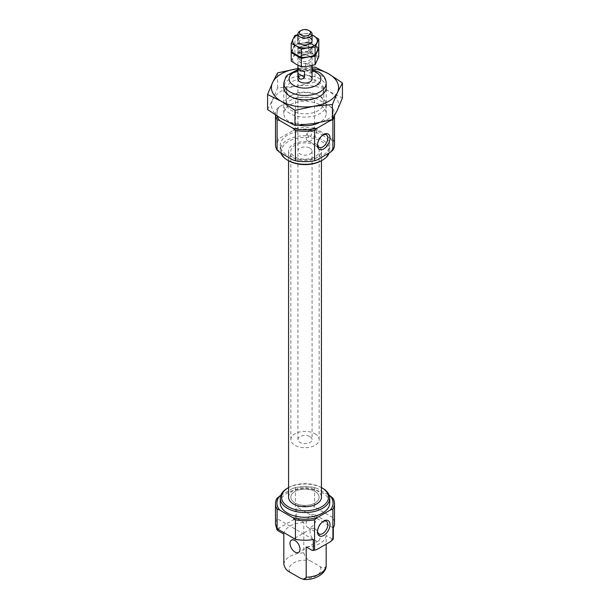 <?xml version="1.0" encoding="UTF-8"?>
<svg xmlns="http://www.w3.org/2000/svg" width="610" height="610" viewBox="0 0 610 610"><rect width="100%" height="100%" fill="white"/><g stroke="black" fill="none" stroke-linecap="round" stroke-linejoin="round"><path stroke-width="0.46" stroke-dasharray="3.05 2.29" d="M306.083 524.02A7.305 4.217 -60 0 1 309.27 516.67A7.305 4.217 -60 0 1 314.897 514.718A7.305 4.217 -60 0 1 316.407 518.058A7.305 4.217 -60 0 1 313.22 525.408A7.305 4.217 -60 0 1 307.592 527.368A7.305 4.217 -60 0 1 306.083 524.02M280.783 495.358L292.853 488.389L295.431 487.565A29.501 17.034 180 0 1 314.569 487.565L317.147 488.389L329.217 495.358M332.907 498.149L332.907 517.684A29.501 17.034 180 0 1 334.501 523.205M314.569 487.565L314.569 507.093L332.907 517.684M295.431 487.565L295.431 517.966L292.853 520.124L279.677 527.734L277.092 528.557L277.092 498.149M333.304 538.882L332.16 538.889A28.091 16.218 180 0 1 330.323 541.764M310.65 130.037C306.96 132.652 306.487 135.1 309.247 137.38C312.32 136.571 312.206 129.472 310.65 130.037M312.48 127.955A7.305 4.217 -60 0 1 314.897 128.138A7.305 4.217 -60 0 1 316.407 131.478A7.305 4.217 -60 0 1 313.22 138.828A7.305 4.217 -60 0 1 307.592 140.788A7.305 4.217 -60 0 1 306.746 134.124A7.305 4.217 -60 0 1 312.48 127.955M317.52 144.608A7.305 4.217 -60 0 1 317.49 144.029A7.305 4.217 -60 0 1 322.659 135.084A7.305 4.217 -60 0 1 323.17 134.818M317.49 144.029L317.49 145.279M314.996 491.469A14.137 8.159 180 0 1 319.137 497.241A14.137 8.159 180 0 1 305 505.4A14.137 8.159 180 0 1 290.863 497.241A14.137 8.159 180 0 1 299.594 489.7A14.137 8.159 180 0 1 314.996 491.469A14.137 8.159 180 0 1 319.137 497.241A14.137 8.159 180 0 1 305 505.4A14.137 8.159 180 0 1 290.863 497.241A14.137 8.159 180 0 1 299.594 489.7A14.137 8.159 180 0 1 314.996 491.469M314.996 145.279A14.137 8.159 180 0 1 319.137 151.051A14.137 8.159 180 0 1 305 159.21A14.137 8.159 180 0 1 290.863 151.051A14.137 8.159 180 0 1 299.594 143.51A14.137 8.159 180 0 1 314.996 145.279M309.994 148.161A7.068 4.079 180 0 1 312.068 151.051A7.068 4.079 180 0 1 305 155.131A7.068 4.079 180 0 1 297.932 151.051A7.068 4.079 180 0 1 302.293 147.277A7.068 4.079 180 0 1 309.994 148.161M298.488 125.195A21.197 12.238 180 0 1 283.802 113.544A21.197 12.238 180 0 1 296.887 102.236A21.197 12.238 180 0 1 319.991 104.889A21.197 12.238 180 0 1 326.197 113.544A21.197 12.238 180 0 1 319.144 122.663M277.291 116.19A28.091 16.218 180 0 1 279.677 106.529L292.853 98.919A28.091 16.218 180 0 1 317.147 98.919L330.323 106.529A28.091 16.218 180 0 1 330.757 120.01M297.932 151.051L297.932 78.926A7.068 4.079 180 0 1 302.293 75.152A7.068 4.079 180 0 1 309.994 76.036M280.264 503.014A24.735 14.282 180 0 1 295.537 489.815A24.735 14.282 180 0 1 322.492 492.911A24.735 14.282 180 0 1 329.736 503.014M287.508 488.168A24.735 14.282 180 0 1 322.492 488.168M288.568 487.55A23.485 13.557 180 0 1 321.432 487.55M288.568 497.241A16.432 9.485 180 0 1 298.709 488.48A16.432 9.485 180 0 1 316.62 490.531A16.432 9.485 180 0 1 321.432 497.241M316.62 144.341A16.432 9.485 180 0 1 321.432 151.051A16.432 9.485 180 0 1 305 160.537A16.432 9.485 180 0 1 288.568 151.051A16.432 9.485 180 0 1 298.709 142.282A16.432 9.485 180 0 1 316.62 144.341M288.393 160.636A23.485 13.557 180 0 1 288.393 141.459A23.485 13.557 180 0 1 321.607 141.459A23.485 13.557 180 0 1 321.607 160.636M280.783 152.935A24.735 14.282 180 0 1 280.264 150.029A24.735 14.282 180 0 1 295.537 136.838A24.735 14.282 180 0 1 322.492 139.934A24.735 14.282 180 0 1 329.736 150.029A24.735 14.282 180 0 1 329.217 152.935M322.492 135.184A24.735 14.282 180 0 1 329.736 145.279A24.735 14.282 180 0 1 305 159.561A24.735 14.282 180 0 1 280.264 145.279A24.735 14.282 180 0 1 295.537 132.088A24.735 14.282 180 0 1 322.492 135.184M292.853 98.919L295.431 98.096L295.431 128.504L292.853 130.654L279.677 138.264L277.092 139.088L277.092 108.687L279.677 106.529M292.853 130.654A28.091 16.218 180 0 1 317.147 130.654L314.569 128.504L314.569 98.096L317.147 98.919M330.323 106.529L332.907 108.687L332.907 139.088L330.323 138.264L317.147 130.654M330.323 138.264A28.091 16.218 180 0 1 330.323 152.294M317.147 159.896A28.091 16.218 180 0 1 292.853 159.896M279.677 152.294A28.091 16.218 180 0 1 279.677 138.264M332.907 139.088A29.501 17.034 180 0 1 334.501 144.616M313.319 539.545L276.696 518.401L276.696 528.008M314.996 528.977A7.068 4.079 60 0 1 319.61 535.206A7.068 4.079 60 0 1 318.527 540.864A7.068 4.079 60 0 1 311.458 536.785A7.068 4.079 60 0 1 311.458 528.626A7.068 4.079 60 0 1 314.996 528.977M326.167 565.722C325.282 568.413 323.277 568.695 320.143 566.568L309.842 560.62C306.716 559.134 304.703 556.534 303.818 552.82L303.818 522.526L297.825 519.064L296.681 517.737L296.681 506.864A29.501 17.034 180 0 1 314.569 507.093M333.304 528.008L296.681 506.864M332.16 538.889L326.167 535.428L326.167 544.158M283.833 534.063A21.197 12.238 180 0 1 303.818 522.526M275.499 523.205A29.501 17.034 180 0 1 276.696 518.401M295.431 517.966A29.501 17.034 180 0 1 296.681 517.737M276.696 529.282A29.501 17.034 180 0 1 277.092 528.557M292.853 488.389A28.091 16.218 180 0 1 317.147 488.389M326.167 535.428A21.197 12.238 180 0 1 306.182 546.964M317.52 531.188A7.305 4.217 -60 0 1 317.49 530.608A7.305 4.217 -60 0 1 322.659 521.664A7.305 4.217 -60 0 1 323.17 521.397M295.431 98.096A29.501 17.034 180 0 1 314.569 98.096M295.431 128.504A29.501 17.034 180 0 1 314.569 128.504M275.499 144.616A29.501 17.034 180 0 1 277.092 139.088M275.537 115.076A29.501 17.034 180 0 1 275.499 114.207A29.501 17.034 180 0 1 277.092 108.687M332.907 108.687A29.501 17.034 180 0 1 334.501 114.207A29.501 17.034 180 0 1 334.31 116.152M292.853 520.124A28.091 16.218 180 0 1 297.825 519.064M277.84 530.608A28.091 16.218 180 0 1 279.677 527.734M317.147 549.366A28.091 16.218 180 0 1 312.175 550.426M309.994 436.661A7.068 4.079 180 0 1 312.068 439.543A7.068 4.079 180 0 1 305 443.622A7.068 4.079 180 0 1 297.932 439.543A7.068 4.079 180 0 1 302.293 435.776A7.068 4.079 180 0 1 309.994 436.661M312.053 72.903L309.994 73.154L305.442 69.082L305.442 63.31A7.068 4.079 180 0 1 309.994 64.5A7.068 4.079 180 0 1 312.053 67.13L312.053 72.903L305.442 69.082M300.006 31.118A7.068 4.079 180 0 1 309.994 31.118M314.996 433.771A14.137 8.159 180 0 1 319.137 439.543A14.137 8.159 180 0 1 305 447.702A14.137 8.159 180 0 1 290.863 439.543A14.137 8.159 180 0 1 299.594 432.002A14.137 8.159 180 0 1 314.996 433.771M304.558 71.454L297.947 67.641M312.053 67.13L305.442 63.31M294.904 35.433L294.904 43.828L301.798 43.18A12.368 7.137 0 0 0 293.052 48.228L294.904 43.828M291.206 51.789L293.052 48.228A12.368 7.137 0 0 0 296.254 55.121A12.368 7.137 0 0 0 308.202 56.974A12.368 7.137 0 0 0 316.948 51.926A12.368 7.137 0 0 0 313.746 45.026L308.698 41.694L308.698 33.298L298.023 34.663M312.068 34.877L308.698 33.298M318.794 47.519L313.746 45.026A12.368 7.137 0 0 0 301.798 43.18L308.698 41.694M309.994 47.191A7.068 4.079 0 0 0 300.006 47.191A7.068 4.079 0 0 0 300.006 52.963A7.068 4.079 0 0 0 309.994 52.963A7.068 4.079 0 0 0 309.994 47.191L309.994 47.191A7.068 4.079 0 0 0 300.006 47.191A7.068 4.079 0 0 0 300.006 52.963A7.068 4.079 0 0 0 309.994 52.963A7.068 4.079 0 0 0 309.994 47.191L309.049 46.642A5.726 3.309 0 0 0 300.951 46.642A5.726 3.309 0 0 0 299.274 48.983A5.726 3.309 0 0 0 305 52.285A5.726 3.309 0 0 0 310.726 48.983A5.726 3.309 0 0 0 309.049 46.642L309.994 47.191M309.994 37.957A7.068 4.079 0 0 0 300.006 37.957A7.068 4.079 0 0 0 300.006 43.729L300.951 44.278A5.726 3.309 0 0 0 309.049 44.278A5.726 3.309 0 0 0 310.726 41.938A5.726 3.309 0 0 0 309.049 39.597A5.726 3.309 0 0 0 302.812 38.88A5.726 3.309 0 0 0 299.274 41.938A5.726 3.309 0 0 0 300.951 44.278M312.068 34.983A12.368 7.137 0 0 0 301.798 33.947A12.368 7.137 0 0 0 297.932 34.983M318.794 48.358L308.698 42.532L301.798 43.18L294.904 44.667L291.206 52.628M294.904 44.667L294.904 53.062L301.798 52.407A12.368 7.137 0 0 0 293.052 57.462L294.904 53.062M291.206 61.023L293.052 57.462A12.368 7.137 0 0 0 296.254 64.355A12.368 7.137 0 0 0 308.202 66.2A12.368 7.137 0 0 0 316.948 61.152A12.368 7.137 0 0 0 313.746 54.259L308.698 50.927L308.698 42.532M308.202 56.974A12.368 7.137 0 0 0 316.948 51.926A12.368 7.137 0 0 0 313.746 45.026A12.368 7.137 0 0 0 301.798 43.18A12.368 7.137 0 0 0 293.052 48.228A12.368 7.137 0 0 0 296.254 55.121A12.368 7.137 0 0 0 308.202 56.974M318.794 56.753L313.746 54.259A12.368 7.137 0 0 0 301.798 52.407L308.698 50.927M309.994 56.425A7.068 4.079 0 0 0 300.006 56.425A7.068 4.079 0 0 0 300.006 62.189A7.068 4.079 0 0 0 309.994 62.189A7.068 4.079 0 0 0 309.994 56.425L309.049 55.876A5.726 3.309 0 0 0 300.951 55.876A5.726 3.309 0 0 0 299.274 58.217A5.726 3.309 0 0 0 305 61.519A5.726 3.309 0 0 0 310.726 58.217A5.726 3.309 0 0 0 309.049 55.876L309.994 56.425M309.049 48.831A5.726 3.309 0 0 0 302.812 48.114A5.726 3.309 0 0 0 299.274 51.171A5.726 3.309 0 0 0 300.951 53.505A5.726 3.309 0 0 0 309.049 53.505A5.726 3.309 0 0 0 310.726 51.171A5.726 3.309 0 0 0 309.049 48.831M267.561 109.541L272.579 99.872L277.596 87.931L296.315 86.17L315.034 82.136L328.737 91.187L342.439 97.958M272.579 99.872A33.565 19.383 180 0 1 296.315 86.17A33.565 19.383 180 0 1 328.737 91.187A33.565 19.383 180 0 1 337.421 109.907A33.565 19.383 180 0 1 313.685 123.609A33.565 19.383 180 0 1 281.263 118.592A33.565 19.383 180 0 1 272.579 99.872M315.034 82.136L315.034 67.1M277.596 87.931L277.596 72.895M312.068 67.245L297.932 68.617A33.565 19.383 180 0 1 312.068 68.633M284.13 85.415A21.197 12.238 180 0 1 298.656 75.899A21.197 12.238 180 0 1 319.991 78.926A21.197 12.238 180 0 1 325.87 85.415M319.991 96.235L319.991 96.235A21.197 12.238 180 0 1 319.991 113.544A21.197 12.238 180 0 1 290.009 113.544A21.197 12.238 180 0 1 290.009 96.235A21.197 12.238 180 0 1 319.991 96.235L318.298 95.259A18.811 10.858 180 0 1 323.811 102.938A18.811 10.858 180 0 1 305 113.796A18.811 10.858 180 0 1 286.189 102.938A18.811 10.858 180 0 1 291.702 95.259A18.811 10.858 180 0 1 318.298 95.259L319.991 96.235L318.298 97.211A18.811 10.858 180 0 1 291.702 97.211A18.811 10.858 180 0 1 286.189 89.533A18.811 10.858 180 0 1 297.802 79.498A18.811 10.858 180 0 1 318.298 81.854A18.811 10.858 180 0 1 323.811 89.533A18.811 10.858 180 0 1 318.298 97.211M283.802 83.25A21.197 12.238 180 0 1 296.887 71.942A21.197 12.238 180 0 1 319.991 74.595A21.197 12.238 180 0 1 326.197 83.25M297.932 70.699A15.898 9.18 180 0 1 312.068 70.699M283.833 564.357A21.197 12.238 180 0 1 303.818 552.82M289.857 572.157A15.898 9.18 180 0 1 293.761 562.87A15.898 9.18 180 0 1 309.842 560.62M320.143 566.568A15.898 9.18 180 0 1 316.239 575.855A15.898 9.18 180 0 1 300.158 578.105M307.592 140.788L319.007 147.368M314.897 128.138L326.304 134.726M322.659 135.084L323.735 134.459M319.137 439.543L319.137 151.051M290.863 439.543L290.863 151.051M326.197 113.544L326.197 87.581M283.802 113.544L283.802 87.581M312.068 151.051L312.068 439.543M312.068 69.555L297.932 69.555M321.432 160.735L321.432 151.051M288.568 160.735L288.568 151.051M329.736 150.029L329.736 145.279M280.264 150.029L280.264 145.279M317.49 530.608L317.49 531.859M322.659 521.664L323.735 521.039M307.592 527.368L319.007 533.956M314.897 514.718L326.304 521.306M311.458 528.626L291.473 540.163M318.527 540.864L298.542 552.408M275.499 115.046L275.499 114.207M334.501 115.793L334.501 114.207M312.068 65.468L312.068 40.84M297.932 439.543L297.932 78.926M297.932 65.27L297.932 40.84M300.951 46.642L300.006 47.191M299.274 41.938L299.274 48.983M310.726 41.938L310.726 48.983M309.049 44.278L309.994 43.729M300.951 55.876L300.006 56.425M299.274 51.171L299.274 58.217M310.726 51.171L310.726 58.217M309.049 53.505L309.994 52.963M300.951 53.505L300.006 52.963M291.702 97.211L290.009 96.235L291.702 95.259M323.811 102.938L323.811 89.533M286.189 102.938L286.189 89.533"/><path stroke-width="0.91" d="M317.49 145.279A8.83 5.101 120 0 0 323.735 148.886A8.83 5.101 120 0 0 329.987 138.066A8.83 5.101 120 0 0 323.735 134.459A8.83 5.101 120 0 0 317.49 145.279M314.569 160.727L317.147 159.896L330.323 152.294L332.907 150.136L332.907 119.728L330.323 120.559L317.147 128.169L314.569 130.319L314.569 160.727A29.501 17.034 180 0 1 295.431 160.727L292.853 159.896L279.677 152.294L277.092 150.136A29.501 17.034 180 0 1 275.499 144.616L275.499 115.046M317.147 128.169A28.091 16.218 180 0 1 292.853 128.169L279.677 120.559L277.092 119.728L277.092 150.136M314.569 130.319A29.501 17.034 180 0 1 295.431 130.319L292.853 128.169M295.431 130.319L295.431 160.727M329.217 495.358L330.323 495.999A28.091 16.218 180 0 1 330.323 510.029L317.147 517.631L314.569 519.789A29.501 17.034 180 0 1 295.431 519.789L292.853 517.631L279.677 510.029L277.092 509.197L277.092 528.733A29.501 17.034 180 0 1 275.499 523.205L275.499 503.677A29.501 17.034 180 0 1 277.092 498.149L280.783 495.358M295.431 519.789L295.431 539.316L277.092 528.733M330.323 495.999L332.907 498.149A29.501 17.034 180 0 1 334.501 503.677A29.501 17.034 180 0 1 332.907 509.197L332.907 539.606L330.323 541.764L317.147 549.366L314.569 550.197A29.501 17.034 180 0 1 313.319 550.426L312.175 550.426L306.182 546.964L306.182 577.258L303.948 579.5L300.158 578.105L289.857 572.157C286.723 570.67 284.717 568.07 283.833 564.357L283.833 534.063L277.84 530.608L276.696 529.282L276.696 528.008M334.501 503.677L334.501 523.205A29.501 17.034 180 0 1 333.304 528.008L333.304 538.882A29.501 17.034 180 0 1 332.907 539.606M323.17 134.818A7.305 4.217 -60 0 1 326.304 134.726A7.305 4.217 -60 0 1 327.822 138.066A7.305 4.217 -60 0 1 324.634 145.416A7.305 4.217 -60 0 1 319.007 147.368A7.305 4.217 -60 0 1 317.52 144.608M319.144 122.663A21.197 12.238 180 0 1 298.488 125.195M330.757 120.01A28.091 16.218 180 0 1 330.323 120.559M279.677 120.559A28.091 16.218 180 0 1 277.291 116.19M309.994 76.036A7.068 4.079 180 0 1 312.068 78.926A7.068 4.079 180 0 1 305 83.006A7.068 4.079 180 0 1 297.932 78.926L297.932 65.27M321.432 487.55A23.485 13.557 180 0 1 321.607 487.657L322.492 488.168A24.735 14.282 180 0 1 329.736 498.263L329.736 503.014A24.735 14.282 180 0 1 305 517.288A24.735 14.282 180 0 1 280.264 503.014L280.264 498.263A24.735 14.282 180 0 1 287.508 488.168L288.393 487.657A23.485 13.557 180 0 1 288.568 487.55M329.736 498.263A24.735 14.282 180 0 1 305 512.537A24.735 14.282 180 0 1 280.264 498.263M322.492 488.168L321.607 487.657A23.485 13.557 180 0 1 321.607 506.826A23.485 13.557 180 0 1 288.393 506.826A23.485 13.557 180 0 1 288.393 487.657M321.432 160.735L321.432 497.241A16.432 9.485 180 0 1 305 506.727A16.432 9.485 180 0 1 288.568 497.241L288.568 160.735M329.217 152.935A24.735 14.282 180 0 1 322.492 160.125L321.607 160.636A23.485 13.557 180 0 1 288.393 160.636L287.508 160.125A24.735 14.282 180 0 1 280.783 152.935M322.492 160.125A24.735 14.282 180 0 1 287.508 160.125M334.501 115.793L334.501 144.616A29.501 17.034 180 0 1 332.907 150.136M295.004 552.058A7.068 4.079 -120 0 0 298.542 552.408A7.068 4.079 -120 0 0 299.624 546.743A7.068 4.079 -120 0 0 295.004 540.513A7.068 4.079 -120 0 0 291.473 540.163A7.068 4.079 -120 0 0 290.39 545.828A7.068 4.079 -120 0 0 295.004 552.058M295.431 539.316A29.501 17.034 180 0 0 313.319 539.545L313.319 550.426M326.167 544.158L326.167 565.722A21.197 12.238 180 0 1 306.182 577.258M303.948 579.5C315.233 580.346 326.205 573.194 326.152 566.042L326.167 565.722M277.092 509.197A29.501 17.034 180 0 1 275.499 503.677M314.569 519.789L314.569 550.197M279.677 510.029A28.091 16.218 180 0 1 279.677 495.999M317.147 517.631A28.091 16.218 180 0 1 292.853 517.631M332.907 509.197L330.323 510.029M323.17 521.397A7.305 4.217 -60 0 1 326.304 521.306A7.305 4.217 -60 0 1 327.822 524.646A7.305 4.217 -60 0 1 324.634 531.996A7.305 4.217 -60 0 1 319.007 533.956A7.305 4.217 -60 0 1 317.52 531.188M329.987 524.646A8.83 5.101 -60 0 1 323.735 535.466A8.83 5.101 -60 0 1 317.49 531.859A8.83 5.101 -60 0 1 323.735 521.039A8.83 5.101 -60 0 1 329.987 524.646M277.092 119.728A29.501 17.034 180 0 1 275.537 115.076M334.31 116.152A29.501 17.034 180 0 1 332.907 119.728M309.994 31.118L308.927 30.5L309.994 31.118A7.068 4.079 180 0 1 312.068 34.008A7.068 4.079 180 0 1 305 38.087A7.068 4.079 180 0 1 297.932 34.008A7.068 4.079 180 0 1 300.006 31.118L301.073 30.5A5.551 3.203 180 0 1 308.927 30.5L308.927 30.5A5.551 3.203 180 0 1 308.927 35.029A5.551 3.203 180 0 1 301.073 35.029A5.551 3.203 180 0 1 301.073 30.5M304.558 77.226L304.558 71.454A7.068 4.079 180 0 1 297.947 67.641L297.947 73.413C298.503 79.437 300.707 80.711 304.558 77.226L297.947 73.413M298.023 34.663L294.904 35.433L293.052 38.994A12.368 7.137 0 0 0 296.254 45.895L301.302 49.227L301.302 57.622L291.206 51.789L291.206 43.394L296.254 45.895A12.368 7.137 0 0 0 308.202 47.74L315.096 47.092L318.794 39.131L312.068 34.877M297.932 34.983A12.368 7.137 0 0 0 293.052 38.994L291.206 43.394M301.302 49.227L308.202 47.74A12.368 7.137 0 0 0 316.948 42.692A12.368 7.137 0 0 0 313.746 35.792A12.368 7.137 0 0 0 312.068 34.983M318.794 39.131L318.794 47.519L315.096 55.487L308.202 56.974L301.302 57.622M315.096 47.092L315.096 55.487M300.006 43.729A7.068 4.079 0 0 0 309.994 43.729A7.068 4.079 0 0 0 309.994 37.957M301.302 58.453L301.302 66.848L296.254 64.355L291.206 61.023L291.206 52.628L301.302 58.453L308.202 56.974L315.096 56.326L318.794 48.358L318.794 56.753L315.096 64.721L308.202 66.2L301.302 66.848M315.096 56.326L315.096 64.721M312.068 67.245L315.034 67.1L328.737 73.879L342.439 82.922L342.439 97.958L337.421 109.907L332.404 119.575L313.685 123.609L294.965 125.37L281.263 118.592L267.561 109.541L267.561 94.504L281.263 101.283L294.965 110.334L313.685 106.3L332.404 104.539L337.421 92.598A33.565 19.383 180 0 1 313.685 106.3A33.565 19.383 180 0 1 281.263 101.283A33.565 19.383 180 0 1 272.579 82.563L267.561 94.504M294.965 125.37L294.965 110.334M332.404 119.575L332.404 104.539M296.315 68.861L277.596 72.895L272.579 82.563A33.565 19.383 180 0 1 296.315 68.861A33.565 19.383 180 0 1 297.932 68.633L296.315 68.861M312.068 68.633A33.565 19.383 180 0 1 328.737 73.879A33.565 19.383 180 0 1 337.421 92.598L342.439 82.922M325.87 85.415A21.197 12.238 180 0 1 319.991 96.235A21.197 12.238 180 0 1 290.009 96.235A21.197 12.238 180 0 1 284.13 85.415M326.197 87.581L326.197 83.25A21.197 12.238 180 0 1 305 95.488A21.197 12.238 180 0 1 283.802 83.25L283.802 87.581M312.068 70.699A15.898 9.18 180 0 1 316.239 72.43A15.898 9.18 180 0 1 314.958 86.079A15.898 9.18 180 0 1 291.603 83.867A15.898 9.18 180 0 1 297.932 70.699M326.197 83.25C325.999 78.591 323.567 74.9 318.893 72.171L312.068 69.555M297.932 69.555L287.234 75.167L285.77 76.982L283.802 83.25M312.068 78.926L312.068 65.468M312.068 40.84L312.068 34.008M297.932 40.84L297.932 34.008"/></g></svg>
